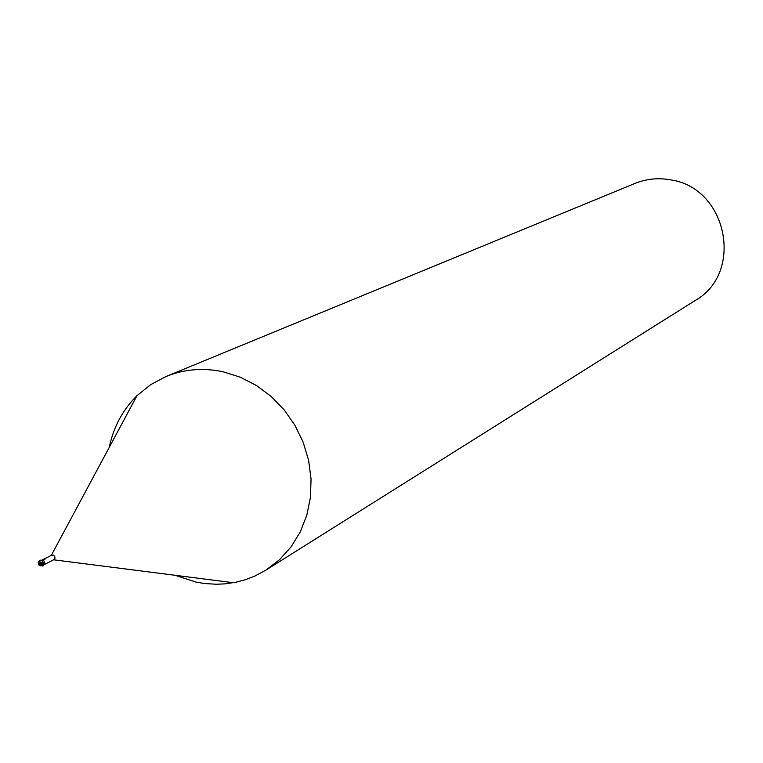 <?xml version="1.0" encoding="UTF-8"?>
<svg xmlns="http://www.w3.org/2000/svg" width="763" height="763" viewBox="0 0 763 763"><rect width="100%" height="100%" fill="white"/><g stroke="black" fill="none" stroke-linecap="round" stroke-linejoin="round"><path stroke-width="1.14" d="M175.118 575.292L196.053 582.102L204.684 583.533L216.253 584.248L224.885 583.867L235.881 582.236L245.572 579.651L254.909 576.027L265.944 570.114L279.563 559.67L291.132 546.785L300.317 531.821L306.821 515.206L310.446 497.428L311.056 479.021L308.643 460.528L303.254 442.511L295.062 425.516L284.313 410.055L271.323 396.588L256.492 385.525L240.269 377.18L223.149 371.8C203.282 367.585 184.293 369.139 166.181 376.455L150.692 384.638L137.025 395.625C122.767 409.741 113.496 426.994 109.233 447.404M53.4 559.775L54.965 558.392L54.764 556.313L53.124 555.016L51.207 555.521M265.944 570.114L695.141 300.527C744.24 273.068 727.454 188.127 670.982 179.925C658.498 177.598 646.452 178.78 634.835 183.473L166.181 376.455M43.501 559.899L41.822 560.29L43.501 559.899L44.826 563.475L43.014 565.249L43.291 563.743L44.826 563.475M38.675 561.444L38.16 562.693L39.066 565.183L39.79 564.095L42.938 565.946L41.345 563.418L43.262 563.762M41.345 563.418L40.906 562.798L39.79 564.095L38.465 561.816L41.021 560.032L42.385 560.681C46.572 558.106 46.581 558.115 42.413 560.7M43.291 563.743L42.528 560.824M43.014 565.24L43.367 562.817M51.684 555.178L41.774 560.261L43.205 563.733M39.953 565.764L42.804 565.784L39.819 564.134L39.132 565.183L39.953 565.764M40.258 562.102L39.275 561.034L38.617 561.768L39.838 564.029L40.925 562.76L40.258 562.102M41.021 560.032L40.239 560.357M39.6 560.691L38.951 561.291M40.82 562.674L43.243 562.798M42.48 566.041L43.291 565.803M51.283 555.388L137.025 395.625M43.1 565.202L53.954 559.584M53.553 559.794L233.411 582.722M39.361 560.9L38.617 561.768M38.465 561.816L38.16 562.693"/></g></svg>
